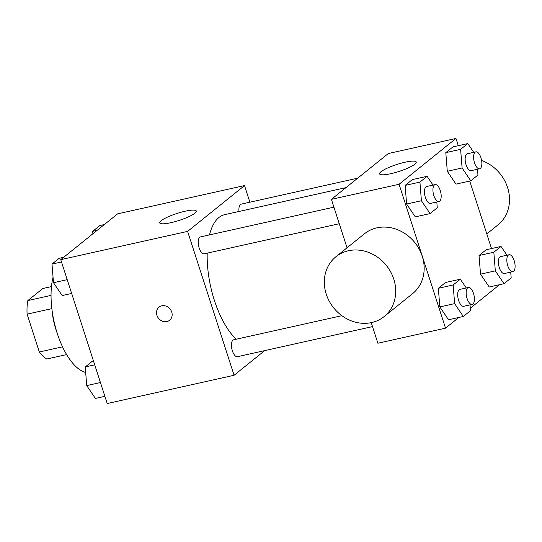<?xml version="1.0" encoding="UTF-8"?>
<svg xmlns="http://www.w3.org/2000/svg" width="542" height="542" viewBox="0 0 542 542"><rect width="100%" height="100%" fill="white"/><g stroke="black" fill="none" stroke-linecap="round" stroke-linejoin="round"><path stroke-width="0.81" d="M51.05 295.397L27.845 300.566L42.818 288.513L51.47 286.582M62.526 346.833L39.329 352.002A37.263 16.213 77.4 0 0 46.727 359.021L66.619 354.583M39.329 352.002L27.1 314.143A37.263 16.213 77.4 0 1 27.845 300.566M51.856 308.628L27.1 314.143M57.256 333.377A38.496 16.748 -102.6 0 1 51.991 309.76M53.055 277.219A57.743 25.122 77.4 0 0 57.262 333.405A57.743 25.122 77.4 0 0 85.67 372.462M264.706 350.62L234.09 375.267L107.221 403.539L60.745 259.652L117.648 213.839L244.517 185.574L249.889 202.207M207.2 253.155A67.371 29.309 77.4 0 0 214.408 300.464A67.371 29.309 77.4 0 0 236.204 339.224M345.938 187.64L224.652 214.666A67.371 29.309 77.4 0 0 209.497 234.896M234.09 375.267L187.613 231.387L244.517 185.574M357.686 178.189L241.149 204.151A8.658 3.767 77.4 0 0 239.022 211.468M341.86 315.681L233.69 339.787A8.658 3.767 77.4 0 0 232.376 350.816A8.658 3.767 77.4 0 0 237.457 356.69L372.503 326.602M339.278 223.724L204.232 253.812A8.658 3.767 -102.6 0 1 198.67 246.176A8.658 3.767 -102.6 0 1 200.465 236.908L333.926 207.166M187.613 231.387L60.745 259.652M170.893 222.687A19.248 3.638 162.1 0 1 159.687 222.877A19.248 3.638 162.1 0 1 176.888 213.494A19.248 3.638 162.1 0 1 196.319 211.041A19.248 3.638 162.1 0 1 170.893 222.687M171.733 312.043A8.421 7.412 51.2 0 1 169.619 320.254A8.421 7.412 51.2 0 1 158.562 318.344A8.421 7.412 51.2 0 1 159.057 307.131A8.421 7.412 51.2 0 1 171.733 312.043M169.619 320.247A8.421 7.412 51.2 0 1 158.562 318.337A8.421 7.412 51.2 0 1 159.057 307.131M458.83 317.456L445.538 328.161L377.876 343.235L371.223 322.639M347.043 247.782L331.399 199.348L388.302 153.535L455.964 138.461L458.295 145.683M499.514 284.706L470.307 308.215M455.971 184.124L447.292 171.279L445.802 152.648L452.99 146.862L445.802 152.648L447.292 171.279L455.971 184.124L470.768 180.825L462.096 167.979L460.605 149.348L467.793 143.569L473.715 152.336M448.512 319.76L439.84 306.914L438.349 288.283L445.538 282.497L438.349 288.283L439.84 306.914L448.512 319.76L463.315 316.46L454.636 303.615L453.153 284.984L460.334 279.198L466.256 287.965M469.724 181.062L491.526 248.561M445.538 328.161L399.068 184.273L455.964 138.461M489.196 287.003L480.524 274.157L479.033 255.526L486.215 249.74L479.033 255.526L480.524 274.157L489.196 287.003L503.999 283.703L495.32 270.858L493.83 252.226L501.018 246.447L506.939 255.214M415.287 216.881L406.608 204.036L405.118 185.405L412.306 179.619L405.118 185.405L406.608 204.036L415.287 216.881L430.084 213.582L421.412 200.736L419.921 182.105L427.11 176.319L433.031 185.086M399.068 184.273L331.399 199.348M390.802 173.691A19.248 3.638 162.1 0 1 379.596 173.88A19.248 3.638 162.1 0 1 396.791 164.497A19.248 3.638 162.1 0 1 416.229 162.044A19.248 3.638 162.1 0 1 390.802 173.691M335.925 256.732L364.38 233.826A38.421 33.821 51.2 0 1 422.232 256.231A38.421 33.821 51.2 0 1 412.564 293.676L384.115 316.582A38.421 33.821 51.2 0 1 333.676 307.87A38.421 33.821 51.2 0 1 335.925 256.732A38.421 33.821 51.2 0 1 393.783 279.137A38.421 33.821 51.2 0 1 384.115 316.582M486.797 233.914L497.915 224.964A38.421 33.821 -128.8 0 0 508.315 190.066A38.421 33.821 -128.8 0 0 481.614 160.513M436.811 201.997L437.272 207.796L430.084 213.582M435.172 184.612L426.717 186.495A8.658 3.767 77.4 0 0 425.395 197.525A8.658 3.767 77.4 0 0 430.483 203.406L438.939 201.522A8.658 3.767 77.4 0 0 440.734 192.247A8.658 3.767 77.4 0 0 435.172 184.612A8.658 3.767 77.4 0 0 433.857 195.642A8.658 3.767 77.4 0 0 438.939 201.522M421.412 200.736L406.608 204.036M419.921 182.105L405.118 185.405M427.11 176.319L412.306 179.619M477.495 169.239L477.956 175.039L470.768 180.825M475.856 151.855L467.394 153.745A8.658 3.767 77.4 0 0 466.079 164.775A8.658 3.767 77.4 0 0 471.167 170.649L479.623 168.765A8.658 3.767 77.4 0 0 481.418 159.49A8.658 3.767 77.4 0 0 475.856 151.855A8.658 3.767 77.4 0 0 474.535 162.891A8.658 3.767 77.4 0 0 479.623 168.765M462.096 167.979L447.292 171.279M460.605 149.348L445.802 152.648M467.793 143.569L452.99 146.862M470.036 304.875L470.503 310.674L463.315 316.46M468.403 287.49L459.941 289.374A8.658 3.767 77.4 0 0 458.627 300.404A8.658 3.767 77.4 0 0 463.708 306.284L472.17 304.401A8.658 3.767 77.4 0 0 473.959 295.126A8.658 3.767 77.4 0 0 468.403 287.49A8.658 3.767 77.4 0 0 467.082 298.52A8.658 3.767 77.4 0 0 472.17 304.401M454.636 303.615L439.84 306.914M453.153 284.984L438.349 288.283M460.334 279.198L445.538 282.497M510.72 272.118L511.187 277.917L503.999 283.703M509.08 254.733L500.625 256.623A8.658 3.767 77.4 0 0 499.311 267.653A8.658 3.767 77.4 0 0 504.392 273.527L512.854 271.644A8.658 3.767 77.4 0 0 514.643 262.369A8.658 3.767 77.4 0 0 509.08 254.733A8.658 3.767 77.4 0 0 507.766 265.77A8.658 3.767 77.4 0 0 512.854 271.644M495.32 270.858L480.524 274.157M493.83 252.226L479.033 255.526M501.018 246.447L486.215 249.74M71.659 293.439L62.167 295.553L53.489 282.714L51.998 264.083L59.186 258.297L63.671 257.294M67.208 279.652L53.489 282.714M61.497 261.962L51.998 264.083M92.878 233.785L92.682 231.326L99.87 225.54L104.355 224.544M97.174 230.33L92.682 231.326M104.891 396.317L95.399 398.431L86.72 385.592L85.23 366.961L92.418 361.175L93.461 360.938M100.439 382.53L86.72 385.592M94.721 364.841L85.23 366.961"/></g></svg>
